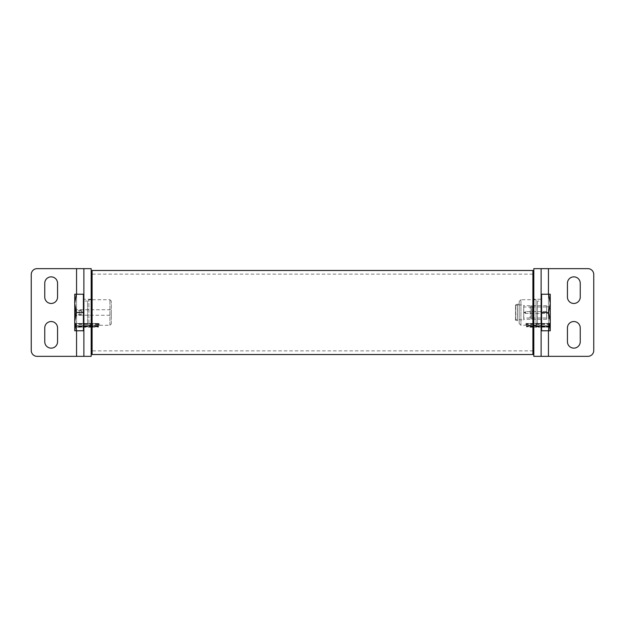<?xml version="1.0" encoding="UTF-8"?>
<svg xmlns="http://www.w3.org/2000/svg" width="625" height="625" viewBox="0 0 625 625"><rect width="100%" height="100%" fill="white"/><g stroke="black" fill="none" stroke-linecap="round" stroke-linejoin="round"><path stroke-width="0.47" stroke-dasharray="3.12 2.34" d="M532.898 350.867L532.898 274.133L532.898 350.867L92.102 350.867L92.102 274.133L92.102 350.867M532.898 274.133L92.102 274.133M532.898 354.523L532.898 270.477M92.102 354.523L92.102 270.477M580.242 297.062A6.406 6.406 0 0 1 573.844 303.469A6.406 6.406 0 0 1 567.438 297.062L567.438 283.266A6.406 6.406 0 0 1 573.844 276.859A6.406 6.406 0 0 1 580.242 283.266L580.242 297.062M573.844 348.141A6.406 6.406 0 0 0 580.242 341.734L580.242 327.938A6.406 6.406 0 0 0 573.844 321.531A6.406 6.406 0 0 0 567.438 327.938L567.438 341.734A6.406 6.406 0 0 0 573.844 348.141M533.82 299.25L533.82 325.625L541.125 325.625L533.82 325.625L533.82 299.25L541.125 299.25L541.125 327.133L541.125 299.25M541.125 268.648L587.906 268.648A5.844 5.844 0 0 1 593.75 274.492L593.75 350.508A5.844 5.844 0 0 1 587.906 356.352L533.82 356.352L533.82 268.648L541.125 268.648L541.125 356.352M533.82 325.625L533.82 327.133L533.82 325.625M91.18 327.133L91.18 325.625L83.875 325.625L83.875 327.133L83.875 299.25L83.875 325.625L91.18 325.625L91.18 299.25L91.18 327.133L83.875 327.133L83.875 323.875L87.523 323.875L88.883 325.156L99.016 325.156L88.883 325.156L88.883 299.711L88.883 325.156L87.523 323.875L83.875 323.875L83.875 327.133L74.75 327.133L74.75 323.477L74.75 327.133M44.758 327.938A6.406 6.406 0 0 1 51.156 321.531A6.406 6.406 0 0 1 57.563 327.938L57.563 341.734A6.406 6.406 0 0 1 51.156 348.141A6.406 6.406 0 0 1 44.758 341.734L44.758 327.938M51.156 276.859A6.406 6.406 0 0 0 44.758 283.266L44.758 297.062A6.406 6.406 0 0 0 51.156 303.469A6.406 6.406 0 0 0 57.563 297.062L57.563 283.266A6.406 6.406 0 0 0 51.156 276.859M83.875 356.352L37.094 356.352A5.844 5.844 0 0 1 31.25 350.508L31.25 274.492A5.844 5.844 0 0 1 37.094 268.648L91.18 268.648L91.18 356.352L83.875 356.352L83.875 268.648M533.82 299.711L536.086 299.711L536.086 325.156L525.984 325.156L525.984 323.477L525.984 325.156L536.086 325.156L537.477 323.852L541.125 323.852L541.125 327.133L550.25 327.133L550.25 323.477L550.25 327.133M519.172 323.539L519.172 301.461L519.172 323.539L520.93 325.289L525.984 325.156L524.898 325.289L525.984 323.477L550.25 323.477M519.172 320.719L519.172 304.281L517.305 304.281L517.305 320.719L517.305 304.281L515.484 304.773L515.484 320.227L515.484 304.773L515.484 320.227L519.172 320.719L519.172 304.281M515.68 305.477L517.398 305.016L517.398 319.984L517.398 305.016L523.734 305.016L523.734 319.984L515.68 319.523L515.68 305.477M550.25 318.219L550.25 306.781L550.25 318.219L546.562 318.219L546.562 306.781L546.562 318.219M550.25 306.781L546.562 306.781M546.562 319.297L546.562 305.703L546.562 319.297L523.734 319.297L523.734 305.703L523.734 319.297M546.562 305.703L523.734 305.703M519.172 301.461L520.93 299.711L520.93 325.289L520.93 299.711L532.898 299.711M533.82 327.133L541.125 327.133L541.125 323.852L537.477 323.852L536.086 325.156L536.086 299.711L537.477 301.102L537.477 323.852L537.477 301.102L541.125 301.102L541.125 323.852L541.125 301.102M541.125 294.227L541.125 330.773L541.125 294.227M548.617 294.227L550.25 303.367L550.25 294.227L541.594 294.227L541.594 330.773L541.594 294.227L541.594 330.773L550.25 330.773L550.25 321.633L548.617 330.773M523.734 319.984L523.734 305.016M550.25 303.367L548.617 312.5L550.25 321.633L550.25 303.367M541.594 312.5L548.617 312.5M523.703 312.789L523.703 312.211L523.703 312.789L524.906 312.789L525.281 311.586L548.375 311.586L548.375 313.414A1.57 1.57 0 0 0 548.375 311.586L525.578 311.586L525.578 313.414L548.375 313.414L548.375 311.586M523.703 312.211L524.906 312.211L525.281 313.414L525.281 311.586L525.281 313.414L548.375 313.414M531.945 317.984L531.945 307.016L531.945 317.984L548.375 317.984L548.375 307.016L548.375 317.984M531.945 307.016L548.375 307.016M531.039 319.125L531.039 305.875L531.039 319.125L531.945 319.125L531.945 305.875L531.945 319.125M531.039 305.875L531.945 305.875M531.039 306.109A0.906 0.906 0 0 1 530.133 307.016L530.133 317.984L530.133 307.016L523.703 307.016L523.703 317.984L530.133 317.984A0.906 0.906 0 0 1 531.039 318.891L531.039 306.109L531.039 318.891M523.703 317.984L523.703 307.016M525.578 313.414L525.578 311.586M111.297 323.898L111.297 301.102L111.297 323.898L109.906 325.289L100.102 325.289L99.016 323.477L99.016 325.156L99.016 323.477L74.75 323.477M74.75 309.156L75.336 309.734L111.297 309.734L111.297 315.266L75.336 315.266L75.336 309.734L75.336 315.266L74.75 315.844L74.75 309.156L74.75 315.844M111.297 315.266L111.297 309.734M111.297 301.102L109.906 299.711L92.102 299.711M109.906 325.289L109.906 299.711L109.906 325.289M91.18 299.711L88.883 299.711L87.523 301.07L87.523 323.875L87.523 301.07L83.875 301.07L83.875 323.875L83.875 301.07M100.102 325.289L99.016 325.156L100.102 325.289M83.875 330.773L83.875 294.227L83.875 330.773M76.383 294.227L74.75 303.367L74.75 294.227L83.406 294.227L83.406 330.773L83.406 321.633L83.406 330.773L74.75 330.773L74.75 321.633L76.383 330.773M76.383 312.5L74.75 321.633L74.75 303.367L76.383 312.5L83.406 312.5M550.25 325.141L550.25 327.07L533.82 327.219M550.25 327.07L550.25 323.852L550.25 325.109L548.961 323.391L548.961 327.219M550.25 326.266L550.25 324.336L550.25 325.805L526.508 325.711L526.508 326.117L550.25 326.266L526.508 326.117M548.961 323.523L527.797 323.523L526.539 325.117L526.508 326.289L526.508 324.336L526.508 325.711M527.797 323.523L527.797 327.219L526.508 327.07L526.508 323.852L526.508 326.266M532.898 327.219L527.797 327.219M550.25 326.758L526.508 326.758L550.25 326.758M550.25 325.711L550.25 326.117M526.508 325.141L526.508 327.07M98.492 325.141L98.492 327.07L92.102 327.219M98.492 327.07L98.492 323.852L98.492 325.109L97.203 323.391L97.203 327.219M98.492 326.266L98.492 324.336L98.492 325.805L74.75 325.711L74.75 326.117L98.492 326.266L74.75 326.117M97.203 323.523L76.039 323.523L74.781 325.117L74.75 326.289L74.75 324.336L74.75 325.711M76.039 323.523L76.039 327.219L74.75 327.07L74.75 323.852L74.75 326.266M91.18 327.219L76.039 327.219M98.492 326.758L74.75 326.758L98.492 326.758M98.492 325.711L98.492 326.117M74.75 325.141L74.75 327.07M74.75 314.539L74.75 310.367L74.75 314.539M75.422 309.82L75.422 315.305L75.422 309.82M548.438 294.227L548.438 330.773M548.438 268.648L548.438 356.352M76.562 330.773L76.562 294.227M76.562 356.352L76.562 268.648M550.25 326.211L526.508 326.211M550.25 323.969L526.508 323.969M550.25 326.641L526.508 326.641M550.25 323.953L526.508 323.953M550.25 324.398L526.508 324.398M98.492 326.211L74.75 326.211M98.492 323.969L74.75 323.969M98.492 326.641L74.75 326.641M98.492 323.953L74.75 323.953M98.492 324.398L74.75 324.398M79.25 313.133L79.25 310.367L79.25 313.133M79.25 311.672L79.25 315.305L79.25 311.672M91.18 299.25L83.875 299.25M550.25 323.539L526.508 323.539M550.25 325.805L526.508 325.805M550.25 326.289L526.508 326.289M550.25 323.867L526.508 323.867L550.25 323.852M550.25 324.336L526.508 324.336M98.492 323.539L74.75 323.539M98.492 325.805L74.75 325.805M98.492 326.289L74.75 326.289M98.492 323.867L74.75 323.867L98.492 323.852M98.492 324.336L74.75 324.336M74.75 310.367L75.422 309.695L79.25 309.695A2.805 2.805 0 0 1 82.062 312.5A2.805 2.805 0 0 1 79.25 315.305L75.422 315.305L74.75 314.633L79.25 314.633A2.133 2.133 0 0 0 81.391 312.5A2.133 2.133 0 0 0 79.25 310.367L74.75 310.367"/><path stroke-width="0.94" d="M532.898 270.477L532.898 354.523L92.102 354.523L92.102 270.477L532.898 270.477M580.242 297.062A6.406 6.406 0 0 1 573.844 303.469A6.406 6.406 0 0 1 567.438 297.062L567.438 283.266A6.406 6.406 0 0 1 573.844 276.859A6.406 6.406 0 0 1 580.242 283.266L580.242 297.062M573.844 348.141A6.406 6.406 0 0 0 580.242 341.734L580.242 327.938A6.406 6.406 0 0 0 573.844 321.531A6.406 6.406 0 0 0 567.438 327.938L567.438 341.734A6.406 6.406 0 0 0 573.844 348.141M533.82 356.352L541.125 356.352L541.125 268.648L587.906 268.648A5.844 5.844 0 0 1 593.75 274.492L593.75 350.508A5.844 5.844 0 0 1 587.906 356.352L533.82 356.352L533.82 268.648L541.125 268.648L533.82 268.648M44.758 327.938A6.406 6.406 0 0 1 51.156 321.531A6.406 6.406 0 0 1 57.563 327.938L57.563 341.734A6.406 6.406 0 0 1 51.156 348.141A6.406 6.406 0 0 1 44.758 341.734L44.758 327.938M51.156 276.859A6.406 6.406 0 0 0 44.758 283.266L44.758 297.062A6.406 6.406 0 0 0 51.156 303.469A6.406 6.406 0 0 0 57.563 297.062L57.563 283.266A6.406 6.406 0 0 0 51.156 276.859M91.18 268.648L83.875 268.648L83.875 356.352L37.094 356.352A5.844 5.844 0 0 1 31.25 350.508L31.25 274.492A5.844 5.844 0 0 1 37.094 268.648L91.18 268.648L91.18 356.352L83.875 356.352L91.18 356.352M532.898 299.711L533.82 299.711M541.125 330.773L548.617 330.773L550.25 321.633L548.617 312.5L550.25 303.367L548.617 294.227L550.25 294.227L550.25 330.773L548.617 330.773M541.125 294.227L548.617 294.227M541.594 294.227L541.594 312.5L548.617 312.5M541.594 312.5L541.594 330.773M92.102 299.711L91.18 299.711M83.875 294.227L74.75 294.227L74.75 303.367L76.383 294.227M83.875 330.773L83.406 330.773L83.406 294.227M76.383 312.5L74.75 303.367L74.75 321.633L76.383 312.5L83.406 312.5M76.383 330.773L74.75 321.633L74.75 330.773L83.406 330.773M533.82 327.219L532.898 327.219M92.102 327.219L91.18 327.219M548.438 268.648L548.438 294.227M548.438 330.773L548.438 356.352M76.562 356.352L76.562 330.773M76.562 294.227L76.562 268.648"/></g></svg>
